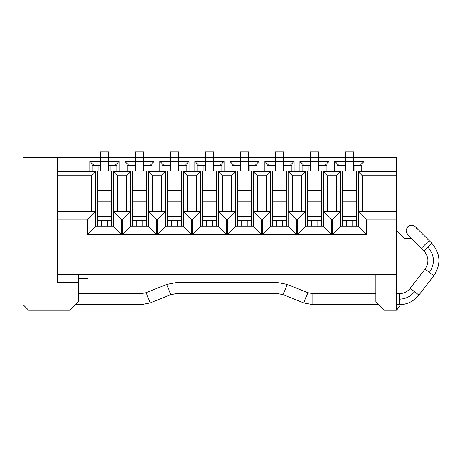 <?xml version="1.0" encoding="UTF-8"?>
<svg xmlns="http://www.w3.org/2000/svg" width="462" height="462" viewBox="0 0 462 462"><rect width="100%" height="100%" fill="white"/><g stroke="black" fill="none" stroke-linecap="round" stroke-linejoin="round"><path stroke-width="0.69" d="M307.559 226.178L307.559 171.079M305.63 171.079L305.63 226.178L323.261 226.178L323.261 171.079M327.396 211.579L327.396 175.762L323.261 171.627L334.834 171.627L334.834 161.434L345.305 161.434L345.305 171.079L337.041 171.079L337.041 165.569L345.305 165.569M324.919 171.627L324.919 171.079M319.958 171.079L319.958 165.569L326.848 165.569L326.848 171.079L318.578 171.079L318.578 161.434L329.048 161.434L329.048 171.627M329.048 161.434L324.919 165.569M327.396 175.762L336.486 175.762L340.621 171.627L334.834 171.627M340.621 171.079L340.621 211.579L332.357 219.843L331.531 219.843L323.261 211.579L340.621 211.579L340.621 226.178L358.252 226.178L358.252 171.079M323.261 226.178L331.531 234.442L331.531 219.843M165.673 217.914L167.602 217.914M181.381 217.914L183.304 217.914M130.682 217.914L132.611 217.914M146.39 217.914L148.319 217.914M95.698 217.914L97.626 217.914M111.4 217.914L113.329 217.914M340.621 217.914L342.55 217.914M356.323 217.914L358.252 217.914M323.261 217.914L321.338 217.914M307.559 217.914L305.63 217.914M270.645 217.914L272.568 217.914M286.348 217.914L288.276 217.914M235.655 217.914L237.583 217.914M251.357 217.914L253.286 217.914M200.664 217.914L202.593 217.914M216.366 217.914L218.295 217.914M318.578 171.079L302.05 171.079L302.05 165.569L308.939 165.569L308.939 166.944L302.05 166.944M270.645 171.079L270.645 226.178L288.276 226.178L288.276 171.627L299.844 171.627L299.844 161.434L310.314 161.434L310.314 171.079M299.844 161.434L303.979 165.569M336.486 211.579L336.486 175.762M305.63 226.178L297.366 234.442L331.531 234.442M311.694 226.178L311.694 220.669L307.559 220.669M317.203 226.178L317.203 220.669L311.694 220.669M317.203 220.669L321.338 220.669L321.338 226.178M165.673 171.079L165.673 226.178L183.304 226.178L183.304 171.079M200.664 171.079L200.664 226.178L218.295 226.178L218.295 171.079M235.655 171.079L235.655 226.178L253.286 226.178L253.286 171.079M292.406 211.579L292.406 175.762L288.276 171.627L288.276 171.079M296.54 219.843L288.276 211.579L305.63 211.579L297.366 219.843L296.54 219.843L296.54 234.442L262.376 234.442L262.376 219.843L261.55 219.843L261.55 234.442L227.391 234.442L227.391 219.843L226.559 219.843L226.559 234.442L192.4 234.442L192.4 219.843L191.574 219.843L191.574 234.442L157.409 234.442L157.409 219.843L156.583 219.843L156.583 234.442L122.418 234.442L122.418 219.843L121.593 219.843L121.593 234.442L87.434 234.442L87.434 219.843L57.536 219.843L57.536 274.393L396.413 274.393L396.413 310.21L384.014 310.21L375.75 301.94L375.75 274.393M78.199 274.393L78.199 282.657L57.536 282.657L57.536 274.393M57.536 219.843L57.536 157.299L23.1 157.299L23.1 304.701L28.609 310.21L69.935 310.21L78.199 301.94L78.199 282.657M95.698 171.079L95.698 226.178L113.329 226.178L113.329 171.079M130.682 171.079L130.682 226.178L148.319 226.178L148.319 171.079M303.979 171.079L303.979 171.627M308.939 171.079L308.939 166.944M310.314 165.569L308.939 165.569M319.958 165.569L318.578 165.569M326.848 166.944L319.958 166.944M338.969 171.627L338.969 171.079M338.969 165.569L334.834 161.434M332.357 219.843L332.357 234.442L340.621 226.178M297.366 219.843L297.366 234.442M396.413 274.393L396.413 219.843L366.516 219.843L366.516 234.442L332.357 234.442M321.338 220.669L321.338 171.079M191.574 219.843L183.304 211.579L200.664 211.579L192.4 219.843M183.304 226.178L191.574 234.442M187.439 211.579L187.439 175.762L183.304 171.627L200.664 171.627L196.529 175.762L196.529 211.579M192.4 234.442L200.664 226.178M226.559 219.843L218.295 211.579L235.655 211.579L227.391 219.843M218.295 226.178L226.559 234.442M222.43 211.579L222.43 175.762L218.295 171.627L235.655 171.627L231.52 175.762L231.52 211.579M227.391 234.442L235.655 226.178M257.421 211.579L257.421 175.762L253.286 171.627L270.645 171.627L266.51 175.762L266.51 211.579M261.55 219.843L253.286 211.579L270.645 211.579L262.376 219.843M253.286 226.178L261.55 234.442M262.376 234.442L270.645 226.178M288.276 226.178L296.54 234.442M299.844 171.627L305.63 171.627L301.501 175.762L301.501 211.579M366.516 219.843L358.252 211.579L396.413 211.579L396.413 219.843M358.252 226.178L366.516 234.442M362.387 211.579L362.387 175.762L358.252 171.627L396.413 171.627L396.413 157.299L353.569 157.299L353.569 160.06L345.305 160.06L345.305 151.79L353.569 151.79L353.569 157.299L318.578 157.299L318.578 160.06L310.314 160.06L310.314 151.79L318.578 151.79L318.578 157.299L283.593 157.299L283.593 160.06L275.329 160.06L275.329 151.79L283.593 151.79L283.593 157.299L248.602 157.299L248.602 160.06L240.338 160.06L240.338 151.79L248.602 151.79L248.602 157.299L213.611 157.299L213.611 160.06L205.347 160.06L205.347 151.79L213.611 151.79L213.611 157.299L178.621 157.299L178.621 160.06L170.357 160.06L170.357 151.79L178.621 151.79L178.621 157.299L143.636 157.299L143.636 160.06L135.366 160.06L135.366 151.79L143.636 151.79L143.636 157.299L108.645 157.299L108.645 160.06L100.381 160.06L100.381 151.79L108.645 151.79L108.645 157.299L57.536 157.299M57.536 211.579L95.698 211.579L87.434 219.843M57.536 171.627L95.698 171.627L91.563 175.762L91.563 211.579M87.434 234.442L95.698 226.178M121.593 219.843L113.329 211.579L130.682 211.579L122.418 219.843M113.329 226.178L121.593 234.442M117.464 211.579L117.464 175.762L113.329 171.627L130.682 171.627L126.553 175.762L126.553 211.579M122.418 234.442L130.682 226.178M152.448 211.579L152.448 175.762L148.319 171.627L165.673 171.627L161.544 175.762L161.544 211.579M156.583 219.843L148.319 211.579L165.673 211.579L157.409 219.843M148.319 226.178L156.583 234.442M157.409 234.442L165.673 226.178M318.578 160.06L318.578 161.434L310.314 161.434L310.314 160.06M359.904 165.569L364.039 161.434L364.039 171.627M353.569 165.569L361.833 165.569L361.833 171.079L353.569 171.079L353.569 161.434L364.039 161.434M353.569 171.079L345.305 171.079M396.413 171.627L396.413 211.579M346.685 226.178L346.685 220.669L342.55 220.669L342.55 190.361L356.323 190.361L356.323 220.669L346.685 220.669M342.55 226.178L342.55 220.669M352.194 226.178L352.194 220.669M356.323 226.178L356.323 220.669M356.323 171.079L356.323 190.361M359.904 171.627L359.904 171.079M196.529 175.762L187.439 175.762M171.737 226.178L171.737 220.669L167.602 220.669L167.602 190.361L181.381 190.361L181.381 220.669L171.737 220.669M167.602 226.178L167.602 220.669M177.246 226.178L177.246 220.669M181.381 226.178L181.381 220.669M181.381 171.079L181.381 190.361M164.022 171.079L164.022 171.627M184.962 171.627L184.962 171.079M184.962 165.569L189.091 161.434L189.091 171.627M206.728 226.178L206.728 220.669L202.593 220.669L202.593 190.361L216.366 190.361L216.366 220.669L206.728 220.669M202.593 226.178L202.593 220.669M212.237 226.178L212.237 220.669M216.366 226.178L216.366 220.669M216.366 171.079L216.366 190.361M199.012 171.079L199.012 171.627M199.012 165.569L194.877 161.434L194.877 171.627M219.947 171.627L219.947 171.079M231.52 175.762L222.43 175.762M219.947 165.569L224.082 161.434L224.082 171.627M241.713 226.178L241.713 220.669L237.583 220.669L237.583 190.361L251.357 190.361L251.357 220.669L241.713 220.669M237.583 226.178L237.583 220.669M247.222 226.178L247.222 220.669M251.357 226.178L251.357 220.669M251.357 171.079L251.357 190.361M234.003 171.627L234.003 171.079M234.003 165.569L229.868 161.434L229.868 171.627M254.937 171.627L254.937 171.079M254.937 165.569L259.072 161.434L259.072 171.627M257.421 175.762L266.51 175.762M268.988 171.627L268.988 171.079M268.988 165.569L264.859 161.434L264.859 171.627M289.928 171.627L289.928 171.079M272.568 226.178L272.568 171.079M272.568 190.361L286.348 190.361L286.348 171.079M276.703 226.178L276.703 220.669L272.568 220.669M282.213 226.178L282.213 220.669L276.703 220.669M282.213 220.669L286.348 220.669L286.348 226.178M292.406 175.762L301.501 175.762M289.928 165.569L294.063 161.434L294.063 171.627M362.387 175.762L396.413 175.762M91.563 175.762L57.536 175.762M94.04 171.627L94.04 171.079M94.04 165.569L89.911 161.434L89.911 171.627M114.98 171.627L114.98 171.079M101.755 226.178L101.755 220.669L97.626 220.669L97.626 190.361L111.4 190.361L111.4 220.669L101.755 220.669M97.626 226.178L97.626 220.669M107.265 226.178L107.265 220.669M111.4 226.178L111.4 220.669M111.4 171.079L111.4 190.361M117.464 175.762L126.553 175.762M114.98 165.569L119.115 161.434L119.115 171.627M129.031 171.079L129.031 171.627M149.971 171.627L149.971 171.079M132.611 226.178L132.611 171.079M132.611 190.361L146.39 190.361L146.39 171.079M136.746 226.178L136.746 220.669L132.611 220.669M142.256 226.178L142.256 220.669L136.746 220.669M142.256 220.669L146.39 220.669L146.39 226.178M129.031 165.569L124.902 161.434L124.902 171.627M152.448 175.762L161.544 175.762M149.971 165.569L154.106 161.434L154.106 171.627M164.022 165.569L159.887 161.434L159.887 171.627M343.924 171.079L343.924 166.944L337.041 166.944M343.924 165.569L343.924 166.944M354.949 171.079L354.949 165.569M361.833 166.944L354.949 166.944M396.413 230.313L404.677 238.577L411.561 238.577M396.413 310.21L400.681 304.66M423.96 250.976L423.96 270.489L425.057 269.069L410.192 288.323C407.386 291.793 403.748 293.578 399.289 293.676L396.413 293.676M342.55 171.079L342.55 190.361M167.602 171.079L167.602 190.361M180.001 171.079L180.001 165.569L186.891 165.569L186.891 171.079L162.093 171.079L162.093 165.569L168.982 165.569L168.982 166.944L162.093 166.944M189.091 161.434L178.621 161.434L178.621 160.06M178.621 171.079L178.621 161.434L159.887 161.434M202.593 171.079L202.593 190.361M214.992 171.079L214.992 165.569L221.875 165.569L221.875 171.079L197.083 171.079L197.083 165.569L203.967 165.569L203.967 166.944L197.083 166.944M224.082 161.434L213.611 161.434L213.611 160.06M213.611 171.079L213.611 161.434L194.877 161.434M237.583 171.079L237.583 190.361M249.977 171.079L249.977 165.569L256.866 165.569L256.866 171.079L232.074 171.079L232.074 165.569L238.958 165.569L238.958 166.944L232.074 166.944M259.072 161.434L248.602 161.434L248.602 160.06M248.602 171.079L248.602 161.434L229.868 161.434M294.063 161.434L283.593 161.434L283.593 160.06M283.593 165.569L291.857 165.569L291.857 171.079L283.593 171.079L283.593 161.434L264.859 161.434M283.593 171.079L267.059 171.079L267.059 165.569L275.329 165.569M286.348 220.669L286.348 190.361M119.115 161.434L108.645 161.434L108.645 160.06M108.645 165.569L116.909 165.569L116.909 171.079L108.645 171.079L108.645 161.434L89.911 161.434M108.645 171.079L92.117 171.079L92.117 165.569L100.381 165.569M97.626 171.079L97.626 190.361M145.01 171.079L145.01 165.569L151.9 165.569L151.9 171.079L127.102 171.079L127.102 165.569L133.992 165.569L133.992 166.944L127.102 166.944M146.39 220.669L146.39 190.361M154.106 161.434L143.636 161.434L143.636 160.06M143.636 171.079L143.636 161.434L124.902 161.434M353.569 160.06L353.569 161.434L345.305 161.434L345.305 160.06M87.982 274.393L87.982 278.522L78.199 278.522M168.982 171.079L168.982 166.944M170.357 165.569L168.982 165.569M170.357 160.06L170.357 171.079M180.001 165.569L178.621 165.569M186.891 166.944L180.001 166.944M203.967 171.079L203.967 166.944M205.347 165.569L203.967 165.569M205.347 160.06L205.347 171.079M214.992 165.569L213.611 165.569M221.875 166.944L214.992 166.944M238.958 171.079L238.958 166.944M240.338 165.569L238.958 165.569M240.338 160.06L240.338 171.079M249.977 165.569L248.602 165.569M256.866 166.944L249.977 166.944M273.949 171.079L273.949 166.944L267.059 166.944M273.949 165.569L273.949 166.944M275.329 160.06L275.329 171.079M284.967 171.079L284.967 165.569M291.857 166.944L284.967 166.944M99.001 171.079L99.001 166.944L92.117 166.944M99.001 165.569L99.001 166.944M100.381 160.06L100.381 171.079M110.02 171.079L110.02 165.569M116.909 166.944L110.02 166.944M133.992 171.079L133.992 166.944M135.366 165.569L133.992 165.569M135.366 160.06L135.366 171.079M145.01 165.569L143.636 165.569M151.9 166.944L145.01 166.944M150.19 302.922L146.096 292.694L140.979 293.676L140.979 304.701L150.19 302.922L170.842 294.664L175.958 293.676L277.991 293.676L283.108 294.664L287.197 284.43L277.991 282.657L277.991 293.676M146.096 292.694L166.753 284.43L175.958 282.657L277.991 282.657M283.108 294.664L303.759 302.922L312.97 304.701L312.97 293.676L307.854 292.694L287.197 284.43M399.289 293.676L399.289 304.701C407.317 304.516 413.86 301.305 418.913 295.056L433.778 275.802C441.25 264.385 440.557 253.488 431.687 243.116L423.897 250.906C428.823 256.67 429.21 262.722 425.057 269.069L429.417 272.436C435.233 263.554 434.69 255.082 427.795 247.014C434.69 255.082 435.233 263.554 429.417 272.436C435.233 263.554 434.69 255.082 427.795 247.014C434.69 255.082 435.233 263.554 429.417 272.436L433.778 275.802M431.687 243.116L415.459 226.888C412.861 224.751 410.268 224.751 407.669 226.888L406.052 230.786L407.669 234.679L423.897 250.906M406.404 228.852A5.509 5.509 0 0 0 406.439 232.813M406.999 233.864A5.509 5.509 0 0 0 407.669 234.679L421.304 248.319L429.1 240.523M417.076 230.786A5.509 5.509 0 0 0 415.459 226.888M407.559 226.998A5.509 5.509 0 0 0 407.057 227.616M307.559 201.201L321.338 201.201M307.559 216.332L321.338 216.332M356.323 216.332L342.55 216.332M356.323 201.201L342.55 201.201M181.381 216.332L167.602 216.332M181.381 201.201L167.602 201.201M216.366 216.332L202.593 216.332M216.366 201.201L202.593 201.201M251.357 216.332L237.583 216.332M251.357 201.201L237.583 201.201M272.568 201.201L286.348 201.201M272.568 216.332L286.348 216.332M111.4 216.332L97.626 216.332M111.4 201.201L97.626 201.201M132.611 201.201L146.39 201.201M132.611 216.332L146.39 216.332M170.842 294.664L166.753 284.43M175.958 293.676L175.958 282.657M303.759 302.922L307.854 292.694M399.289 299.185C405.532 299.047 410.62 296.546 414.553 291.689L410.192 288.323M418.913 295.056L414.553 291.689M407.669 226.888L406.052 230.786M307.559 190.361L321.338 190.361M75.445 304.701L140.979 304.701M78.199 293.676L140.979 293.676M399.289 304.701L396.413 304.701M378.505 304.701L312.97 304.701M375.75 293.676L312.97 293.676"/></g></svg>

